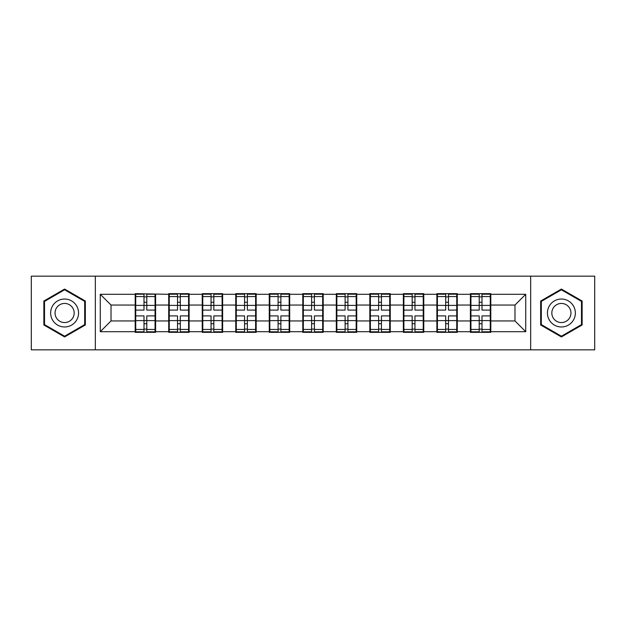 <?xml version="1.0" encoding="UTF-8"?>
<svg xmlns="http://www.w3.org/2000/svg" width="626" height="626" viewBox="0 0 626 626"><rect width="100%" height="100%" fill="white"/><g stroke="black" fill="none" stroke-linecap="round" stroke-linejoin="round"><path stroke-width="0.94" d="M530.668 349.848L594.7 349.848L594.7 276.152L530.668 276.152L530.668 349.848L95.332 349.848L95.332 276.152L31.3 276.152L31.3 349.848L95.332 349.848M490.807 311.388L490.268 311.388M470.932 311.388L470.392 311.388M470.392 314.612L470.932 314.612M490.268 314.612L490.807 314.612M457.285 311.388L456.753 311.388M437.41 311.388L436.878 311.388M436.878 314.612L437.41 314.612M456.753 314.612L457.285 314.612M423.771 311.388L423.231 311.388M403.895 311.388L403.355 311.388M403.355 314.612L403.895 314.612M423.231 314.612L423.771 314.612M390.248 311.388L389.708 311.388M370.373 311.388L369.833 311.388M369.833 314.612L370.373 314.612M389.708 314.612L390.248 314.612M356.726 311.388L356.186 311.388M336.851 311.388L336.311 311.388M336.311 314.612L336.851 314.612M356.186 314.612L356.726 314.612M323.204 311.388L322.672 311.388M303.328 311.388L302.796 311.388M302.796 314.612L303.328 314.612M322.672 314.612L323.204 314.612M289.689 311.388L289.149 311.388M269.814 311.388L269.274 311.388M269.274 314.612L269.814 314.612M289.149 314.612L289.689 314.612M256.167 311.388L255.627 311.388M236.292 311.388L235.752 311.388M235.752 314.612L236.292 314.612M255.627 314.612L256.167 314.612M222.645 311.388L222.105 311.388M202.769 311.388L202.229 311.388M202.229 314.612L202.769 314.612M222.105 314.612L222.645 314.612M189.122 311.388L188.59 311.388M169.247 311.388L168.715 311.388M168.715 314.612L169.247 314.612M188.59 314.612L189.122 314.612M530.668 276.152L95.332 276.152M514.979 320.95L514.979 305.05L490.807 305.05L490.807 320.95L514.979 320.95L525.723 331.694L525.723 294.306L490.807 294.306L490.807 293.664L470.392 293.664L470.392 305.05L457.285 305.05L457.285 320.95L470.392 320.95L470.392 305.05M525.723 331.694L490.807 331.694L490.807 332.336L470.392 332.336L470.392 331.694L457.285 331.694L457.285 332.336L436.878 332.336L436.878 331.694L423.771 331.694L423.771 332.336L403.355 332.336L403.355 331.694L390.248 331.694L390.248 332.336L369.833 332.336L369.833 331.694L356.726 331.694L356.726 332.336L336.311 332.336L336.311 331.694L323.204 331.694L323.204 332.336L302.796 332.336L302.796 331.694L289.689 331.694L289.689 332.336L269.274 332.336L269.274 331.694L256.167 331.694L256.167 332.336L235.752 332.336L235.752 331.694L222.645 331.694L222.645 332.336L202.229 332.336L202.229 331.694L189.122 331.694L189.122 332.336L168.715 332.336L168.715 331.694L155.608 331.694L155.608 332.336L135.193 332.336L135.193 331.694L100.277 331.694L100.277 294.306L135.193 294.306L135.193 305.05L111.021 305.05L111.021 320.95L135.193 320.95L135.193 305.05M470.392 294.306L457.285 294.306L457.285 293.664L436.878 293.664L436.878 294.306L423.771 294.306L423.771 293.664L403.355 293.664L403.355 294.306L390.248 294.306L390.248 293.664L369.833 293.664L369.833 294.306L356.726 294.306L356.726 293.664L336.311 293.664L336.311 294.306L323.204 294.306L323.204 293.664L302.796 293.664L302.796 294.306L289.689 294.306L289.689 293.664L269.274 293.664L269.274 294.306L256.167 294.306L256.167 293.664L235.752 293.664L235.752 294.306L222.645 294.306L222.645 293.664L202.229 293.664L202.229 294.306L189.122 294.306L189.122 293.664L168.715 293.664L168.715 294.306L135.193 293.664L135.193 294.306M470.392 320.95L470.392 331.694M457.285 320.95L457.285 331.694M457.285 294.306L457.285 305.05M423.771 320.95L436.878 320.95L436.878 305.05L423.771 305.05L423.771 331.694M436.878 320.95L436.878 331.694M436.878 294.306L436.878 305.05M423.771 294.306L423.771 305.05M390.248 320.95L403.355 320.95L403.355 305.05L390.248 305.05L390.248 331.694M403.355 320.95L403.355 331.694M403.355 294.306L403.355 305.05M390.248 294.306L390.248 305.05M356.726 320.95L369.833 320.95L369.833 305.05L356.726 305.05L356.726 331.694M369.833 320.95L369.833 331.694M369.833 294.306L369.833 305.05M356.726 294.306L356.726 305.05M323.204 320.95L336.311 320.95L336.311 305.05L323.204 305.05L323.204 331.694M336.311 320.95L336.311 331.694M336.311 294.306L336.311 305.05M323.204 294.306L323.204 305.05M289.689 320.95L302.796 320.95L302.796 305.05L289.689 305.05L289.689 331.694M302.796 320.95L302.796 331.694M302.796 294.306L302.796 305.05M289.689 294.306L289.689 305.05M256.167 320.95L269.274 320.95L269.274 305.05L256.167 305.05L256.167 331.694M269.274 320.95L269.274 331.694M269.274 294.306L269.274 305.05M256.167 294.306L256.167 305.05M222.645 320.95L235.752 320.95L235.752 305.05L222.645 305.05L222.645 331.694M235.752 320.95L235.752 331.694M235.752 294.306L235.752 305.05M222.645 294.306L222.645 305.05M189.122 320.95L202.229 320.95L202.229 305.05L189.122 305.05L189.122 331.694M202.229 320.95L202.229 331.694M202.229 294.306L202.229 305.05M189.122 294.306L189.122 305.05M155.608 320.95L168.715 320.95L168.715 305.05L155.608 305.05L155.608 331.694M168.715 320.95L168.715 331.694M168.715 294.306L168.715 305.05M155.608 294.306L155.608 305.05M155.608 311.388L155.068 311.388M135.732 311.388L135.193 311.388M135.193 314.612L135.732 314.612M155.068 314.612L155.608 314.612M135.193 320.95L135.193 331.694M111.021 320.95L100.277 331.694M100.277 294.306L111.021 305.05M490.807 320.95L490.807 331.694M490.807 294.306L490.807 305.05M525.723 294.306L514.979 305.05M64.603 289.055L43.867 301.028L43.867 324.972L64.603 336.945L85.339 324.972L85.339 301.028L64.603 289.055M540.661 324.972L561.397 336.945L582.133 324.972L582.133 301.028L561.397 289.055L540.661 301.028L540.661 324.972M155.068 315.903L155.068 331.803L146.797 331.803L146.797 315.903L155.068 315.903L155.068 294.197L146.797 294.197L146.797 296.56L155.068 296.56M135.732 305.386L144.003 305.386L144.003 294.197L135.732 294.197L135.732 315.903L144.003 315.903L144.003 331.803L135.732 331.803L135.732 329.44L144.003 329.44M144.003 302.272L146.797 302.272M146.797 296.888L144.003 296.888M144.003 305.402L146.797 305.402M144.003 305.386L144.003 310.097L135.732 310.097M135.732 296.56L144.003 296.56M144.003 320.598L146.797 320.598M144.003 329.112L146.797 329.112M144.003 323.728L146.797 323.728M135.732 315.903L135.732 329.44M146.797 329.44L155.068 329.44M146.797 296.56L146.797 310.097L155.068 310.097M188.59 315.903L188.59 331.803L180.311 331.803L180.311 315.903L188.59 315.903L188.59 294.197L180.311 294.197L180.311 296.56L188.59 296.56M169.247 305.386L177.518 305.386L177.518 294.197L169.247 294.197L169.247 315.903L177.518 315.903L177.518 331.803L169.247 331.803L169.247 329.44L177.518 329.44M177.518 302.272L180.311 302.272M180.311 296.888L177.518 296.888M177.518 305.402L180.311 305.402M177.518 305.386L177.518 310.097L169.247 310.097M169.247 296.56L177.518 296.56M177.518 320.598L180.311 320.598M177.518 329.112L180.311 329.112M177.518 323.728L180.311 323.728M169.247 315.903L169.247 329.44M180.311 329.44L188.59 329.44M180.311 296.56L180.311 310.097L188.59 310.097M222.105 315.903L222.105 331.803L213.834 331.803L213.834 315.903L222.105 315.903L222.105 294.197L213.834 294.197L213.834 296.56L222.105 296.56M202.769 305.386L211.04 305.386L211.04 294.197L202.769 294.197L202.769 315.903L211.04 315.903L211.04 331.803L202.769 331.803L202.769 329.44L211.04 329.44M211.04 302.272L213.834 302.272M213.834 296.888L211.04 296.888M211.04 305.402L213.834 305.402M211.04 305.386L211.04 310.097L202.769 310.097M202.769 296.56L211.04 296.56M211.04 320.598L213.834 320.598M211.04 329.112L213.834 329.112M211.04 323.728L213.834 323.728M202.769 315.903L202.769 329.44M213.834 329.44L222.105 329.44M213.834 296.56L213.834 310.097L222.105 310.097M255.627 315.903L255.627 331.803L247.356 331.803L247.356 315.903L255.627 315.903L255.627 294.197L247.356 294.197L247.356 296.56L255.627 296.56M236.292 305.386L244.563 305.386L244.563 294.197L236.292 294.197L236.292 315.903L244.563 315.903L244.563 331.803L236.292 331.803L236.292 329.44L244.563 329.44M244.563 302.272L247.356 302.272M247.356 296.888L244.563 296.888M244.563 305.402L247.356 305.402M244.563 305.386L244.563 310.097L236.292 310.097M236.292 296.56L244.563 296.56M244.563 320.598L247.356 320.598M244.563 329.112L247.356 329.112M244.563 323.728L247.356 323.728M236.292 315.903L236.292 329.44M247.356 329.44L255.627 329.44M247.356 296.56L247.356 310.097L255.627 310.097M289.149 315.903L289.149 331.803L280.878 331.803L280.878 315.903L289.149 315.903L289.149 294.197L280.878 294.197L280.878 296.56L289.149 296.56M269.814 305.386L278.085 305.386L278.085 294.197L269.814 294.197L269.814 315.903L278.085 315.903L278.085 331.803L269.814 331.803L269.814 329.44L278.085 329.44M278.085 302.272L280.878 302.272M280.878 296.888L278.085 296.888M278.085 305.402L280.878 305.402M278.085 305.386L278.085 310.097L269.814 310.097M269.814 296.56L278.085 296.56M278.085 320.598L280.878 320.598M278.085 329.112L280.878 329.112M278.085 323.728L280.878 323.728M269.814 315.903L269.814 329.44M280.878 329.44L289.149 329.44M280.878 296.56L280.878 310.097L289.149 310.097M322.672 315.903L322.672 331.803L314.393 331.803L314.393 315.903L322.672 315.903L322.672 294.197L314.393 294.197L314.393 296.56L322.672 296.56M303.328 305.386L311.607 305.386L311.607 294.197L303.328 294.197L303.328 315.903L311.607 315.903L311.607 331.803L303.328 331.803L303.328 329.44L311.607 329.44M311.607 302.272L314.393 302.272M314.393 296.888L311.607 296.888M311.607 305.402L314.393 305.402M311.607 305.386L311.607 310.097L303.328 310.097M303.328 296.56L311.607 296.56M311.607 320.598L314.393 320.598M311.607 329.112L314.393 329.112M311.607 323.728L314.393 323.728M303.328 315.903L303.328 329.44M314.393 329.44L322.672 329.44M314.393 296.56L314.393 310.097L322.672 310.097M76.701 306.02A13.968 13.968 0 0 0 57.623 300.903A13.968 13.968 0 0 0 52.514 319.98A13.968 13.968 0 0 0 71.591 325.097A13.968 13.968 0 0 0 76.701 306.02M72.89 308.219A9.562 9.562 0 0 0 59.822 304.721A9.562 9.562 0 0 0 56.324 317.781A9.562 9.562 0 0 0 69.384 321.279A9.562 9.562 0 0 0 72.89 308.219M64.603 336.201L44.516 324.597L44.516 301.403L64.603 289.799L84.698 301.403L84.698 324.597L64.603 336.201M573.486 306.02A13.968 13.968 0 0 0 554.409 300.903A13.968 13.968 0 0 0 549.299 319.98A13.968 13.968 0 0 0 568.377 325.097A13.968 13.968 0 0 0 573.486 306.02M569.676 308.219A9.562 9.562 0 0 0 556.616 304.721A9.562 9.562 0 0 0 553.11 317.781A9.562 9.562 0 0 0 566.178 321.279A9.562 9.562 0 0 0 569.676 308.219M561.397 336.201L541.302 324.597L541.302 301.403L561.397 289.799L581.484 301.403L581.484 324.597L561.397 336.201M356.186 315.903L356.186 331.803L347.915 331.803L347.915 315.903L356.186 315.903L356.186 294.197L347.915 294.197L347.915 296.56L356.186 296.56M336.851 305.386L345.122 305.386L345.122 294.197L336.851 294.197L336.851 315.903L345.122 315.903L345.122 331.803L336.851 331.803L336.851 329.44L345.122 329.44M345.122 302.272L347.915 302.272M347.915 296.888L345.122 296.888M345.122 305.402L347.915 305.402M345.122 305.386L345.122 310.097L336.851 310.097M336.851 296.56L345.122 296.56M345.122 320.598L347.915 320.598M345.122 329.112L347.915 329.112M345.122 323.728L347.915 323.728M336.851 315.903L336.851 329.44M347.915 329.44L356.186 329.44M347.915 296.56L347.915 310.097L356.186 310.097M389.708 315.903L389.708 331.803L381.437 331.803L381.437 315.903L389.708 315.903L389.708 294.197L381.437 294.197L381.437 296.56L389.708 296.56M370.373 305.386L378.644 305.386L378.644 294.197L370.373 294.197L370.373 315.903L378.644 315.903L378.644 331.803L370.373 331.803L370.373 329.44L378.644 329.44M378.644 302.272L381.437 302.272M381.437 296.888L378.644 296.888M378.644 305.402L381.437 305.402M378.644 305.386L378.644 310.097L370.373 310.097M370.373 296.56L378.644 296.56M378.644 320.598L381.437 320.598M378.644 329.112L381.437 329.112M378.644 323.728L381.437 323.728M370.373 315.903L370.373 329.44M381.437 329.44L389.708 329.44M381.437 296.56L381.437 310.097L389.708 310.097M423.231 315.903L423.231 331.803L414.96 331.803L414.96 315.903L423.231 315.903L423.231 294.197L414.96 294.197L414.96 296.56L423.231 296.56M403.895 305.386L412.166 305.386L412.166 294.197L403.895 294.197L403.895 315.903L412.166 315.903L412.166 331.803L403.895 331.803L403.895 329.44L412.166 329.44M412.166 302.272L414.96 302.272M414.96 296.888L412.166 296.888M412.166 305.402L414.96 305.402M412.166 305.386L412.166 310.097L403.895 310.097M403.895 296.56L412.166 296.56M412.166 320.598L414.96 320.598M412.166 329.112L414.96 329.112M412.166 323.728L414.96 323.728M403.895 315.903L403.895 329.44M414.96 329.44L423.231 329.44M414.96 296.56L414.96 310.097L423.231 310.097M456.753 315.903L456.753 331.803L448.482 331.803L448.482 315.903L456.753 315.903L456.753 294.197L448.482 294.197L448.482 296.56L456.753 296.56M437.41 305.386L445.689 305.386L445.689 294.197L437.41 294.197L437.41 315.903L445.689 315.903L445.689 331.803L437.41 331.803L437.41 329.44L445.689 329.44M445.689 302.272L448.482 302.272M448.482 296.888L445.689 296.888M445.689 305.402L448.482 305.402M445.689 305.386L445.689 310.097L437.41 310.097M437.41 296.56L445.689 296.56M445.689 320.598L448.482 320.598M445.689 329.112L448.482 329.112M445.689 323.728L448.482 323.728M437.41 315.903L437.41 329.44M448.482 329.44L456.753 329.44M448.482 296.56L448.482 310.097L456.753 310.097M490.268 315.903L490.268 331.803L481.997 331.803L481.997 315.903L490.268 315.903L490.268 294.197L481.997 294.197L481.997 296.56L490.268 296.56M470.932 305.386L479.203 305.386L479.203 294.197L470.932 294.197L470.932 315.903L479.203 315.903L479.203 331.803L470.932 331.803L470.932 329.44L479.203 329.44M479.203 302.272L481.997 302.272M481.997 296.888L479.203 296.888M479.203 305.402L481.997 305.402M479.203 305.386L479.203 310.097L470.932 310.097M470.932 296.56L479.203 296.56M479.203 320.598L481.997 320.598M479.203 329.112L481.997 329.112M479.203 323.728L481.997 323.728M470.932 315.903L470.932 329.44M481.997 329.44L490.268 329.44M481.997 296.56L481.997 310.097L490.268 310.097M135.732 320.614L144.003 320.614M146.797 320.614L155.068 320.614M146.797 305.386L155.068 305.386M169.247 320.614L177.518 320.614M180.311 320.614L188.59 320.614M180.311 305.386L188.59 305.386M202.769 320.614L211.04 320.614M213.834 320.614L222.105 320.614M213.834 305.386L222.105 305.386M236.292 320.614L244.563 320.614M247.356 320.614L255.627 320.614M247.356 305.386L255.627 305.386M269.814 320.614L278.085 320.614M280.878 320.614L289.149 320.614M280.878 305.386L289.149 305.386M303.328 320.614L311.607 320.614M314.393 320.614L322.672 320.614M314.393 305.386L322.672 305.386M336.851 320.614L345.122 320.614M347.915 320.614L356.186 320.614M347.915 305.386L356.186 305.386M370.373 320.614L378.644 320.614M381.437 320.614L389.708 320.614M381.437 305.386L389.708 305.386M403.895 320.614L412.166 320.614M414.96 320.614L423.231 320.614M414.96 305.386L423.231 305.386M437.41 320.614L445.689 320.614M448.482 320.614L456.753 320.614M448.482 305.386L456.753 305.386M470.932 320.614L479.203 320.614M481.997 320.614L490.268 320.614M481.997 305.386L490.268 305.386"/></g></svg>
